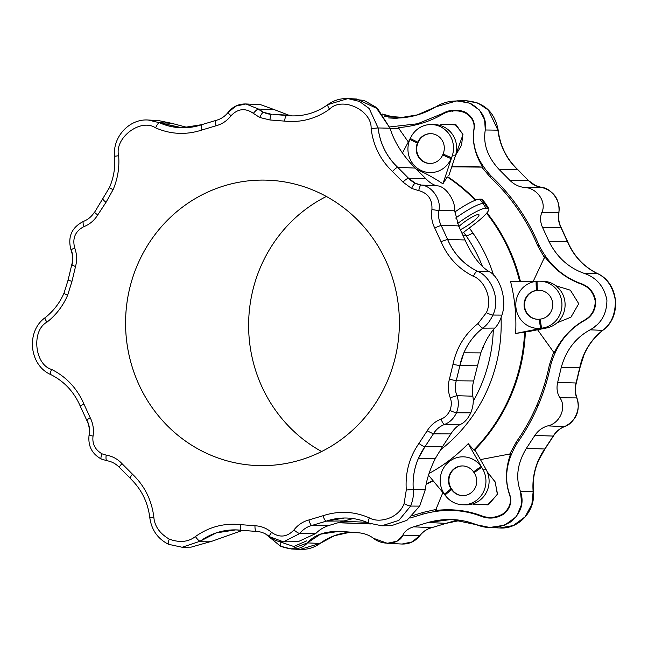 <?xml version="1.0" encoding="UTF-8"?>
<svg xmlns="http://www.w3.org/2000/svg" width="648" height="648" viewBox="0 0 648 648"><rect width="100%" height="100%" fill="white"/><g stroke="black" fill="none" stroke-linecap="round" stroke-linejoin="round"><path stroke-width="0.97" d="M567.437 241.631L567.421 241.631C573.618 255.984 583.508 266.579 597.1 273.416L597.116 273.416A62.791 60.207 91.1 0 1 567.437 241.631L567.437 241.631A62.791 60.207 -88.9 0 0 597.116 273.416L584.658 273.529C568.928 268.11 557.045 257.442 549.018 241.518L542.546 227.456C540.189 222.167 539.954 217.145 541.841 212.39C546.92 202.184 537.079 187.896 524.588 187.466C518.999 186.875 514.139 184.534 510.008 180.46L499.252 169.63C487.571 157.083 482.914 143.872 485.287 129.981C486.907 119.119 482.153 110.379 471.023 103.753C458.395 99.257 446.65 100.286 435.788 106.855C421.783 115.312 406.053 119.005 388.614 117.944L396.309 118.341L417.263 114.915L435.788 106.855L456.889 100.861L469.646 103.154L479.504 110.079L484.623 119.726L485.287 129.981L497.931 130.159C499.883 145.776 506.412 158.906 517.525 169.549L517.541 169.549A62.791 60.207 91.1 0 1 497.948 130.159L488.341 110.03L477.924 103.064L465.839 100.748L477.924 103.064L488.341 110.03L497.931 130.159L485.287 129.981C482.914 143.872 487.571 157.083 499.252 169.63L517.525 169.549C506.412 158.906 499.883 145.776 497.931 130.159A62.791 60.207 -88.9 0 0 517.541 169.549L499.252 169.63L510.008 180.46L528.314 180.411L535.248 185.506A5.654 1.474 -65 0 1 535.264 185.506A23.207 22.251 91.1 0 1 528.331 180.411L517.525 169.549L528.314 180.411L510.008 180.46C514.139 184.534 518.999 186.875 524.588 187.466L541.048 187.272A23.207 22.251 91.1 0 1 535.264 185.506L541.104 187.272L535.248 185.506A5.654 1.474 115 0 0 535.248 185.506A23.207 22.251 -88.9 0 0 541.048 187.272L524.588 187.466C537.079 187.896 546.92 202.184 541.841 212.39L558.689 212.779C557.879 217.955 558.633 222.871 560.933 227.529L560.941 227.529A23.207 22.251 91.1 0 1 558.706 212.779C561.46 202.071 551.642 187.888 541.031 187.272C551.642 187.888 561.46 202.071 558.689 212.779L541.841 212.39C539.954 217.145 540.189 222.167 542.546 227.456L549.018 241.518C557.045 257.442 568.928 268.11 584.658 273.529C596.808 277.846 604.228 286.716 606.917 300.137C606.836 313.754 601.239 323.644 590.142 329.824C601.239 323.644 606.836 313.754 606.917 300.137C604.228 286.716 596.808 277.846 584.658 273.529L597.1 273.416C606.771 277.749 612.854 286.683 615.357 300.218C615.519 314.013 611.283 324.057 602.648 330.359C594.419 336.782 588.109 344.995 583.71 354.991A5.654 0.632 23.3 0 0 583.726 354.991A62.791 60.207 91.1 0 1 602.664 330.359L602.648 330.359C611.283 324.057 615.519 314.013 615.357 300.218C612.854 286.683 606.771 277.749 597.1 273.416C583.508 266.579 573.618 255.984 567.421 241.631L549.018 241.518L567.421 241.631L560.933 227.529L542.546 227.456L560.933 227.529C558.633 222.871 557.879 217.955 558.689 212.779A23.207 22.251 -88.9 0 0 560.941 227.529L567.437 241.631M576.08 382.992L576.072 382.984C574.711 388.039 574.93 393.012 576.712 397.913L576.728 397.913A23.207 22.251 91.1 0 1 576.08 382.992A23.207 22.251 -88.9 0 0 576.728 397.913L559.896 397.799C557.11 393.304 556.357 388.209 557.645 382.506L561.273 367.359C566.077 350.155 575.699 337.649 590.142 329.824L602.648 330.359L590.142 329.824C575.699 337.649 566.077 350.155 561.273 367.359L579.725 367.797A62.791 60.207 91.1 0 1 583.726 354.991L579.709 367.797L583.71 354.991A5.654 0.632 -156.7 0 1 583.71 354.991A62.791 60.207 -88.9 0 0 579.725 367.797L561.273 367.359L557.645 382.506L576.072 382.984L579.709 367.797L576.072 382.984L557.645 382.506C556.357 388.209 557.11 393.304 559.896 397.799C566.887 407.26 560.002 423.346 547.803 425.874C560.002 423.346 566.887 407.26 559.896 397.799L576.712 397.913C581.491 407.811 574.614 423.784 564.343 426.651C559.637 428.514 555.927 431.657 553.206 436.072L553.222 436.072A23.207 22.251 91.1 0 1 564.351 426.651L547.803 425.874C542.425 427.405 538.099 430.596 534.843 435.448C538.099 430.596 542.425 427.405 547.803 425.874L564.343 426.651C574.614 423.784 581.491 407.811 576.712 397.913C574.93 393.012 574.711 388.039 576.072 382.984L576.08 382.992M538.213 460.631A5.654 0.632 23.3 0 0 538.229 460.631A62.791 60.207 91.1 0 1 544.749 449.007L538.213 460.631C533.968 470.699 532.275 481.075 533.142 491.743L533.158 491.743A62.791 60.207 91.1 0 1 538.229 460.631A5.654 0.632 -156.7 0 1 538.213 460.631L544.741 449.007L526.395 448.343L534.843 435.448L526.395 448.343C517.379 463.215 515.411 477.617 520.49 491.557C515.411 477.617 517.379 463.215 526.395 448.343L544.741 449.007L553.206 436.072L534.843 435.448L553.206 436.072C555.927 431.657 559.637 428.514 564.343 426.651L564.351 426.651A23.207 22.251 -88.9 0 0 553.222 436.072L544.749 449.007A62.791 60.207 -88.9 0 0 538.229 460.631A62.791 60.207 -88.9 0 0 533.158 491.743L520.49 491.557L521.697 504.128L516.496 516.569L504.614 525.204L489.726 527.472L476.483 524.726C488.422 529.457 500.126 528.322 511.612 521.34C521.284 512.414 524.24 502.484 520.49 491.557L533.142 491.743L531.878 504.282L525.107 516.853L513.265 525.552L499.721 527.966L513.265 525.552L525.107 516.853L531.878 504.282L533.142 491.743C532.275 481.075 533.968 470.699 538.213 460.631M460.137 520.409L446.108 523.357A62.791 60.207 91.1 0 1 460.145 520.417A62.791 60.207 -88.9 0 0 446.108 523.357L460.137 520.409M431.681 527.683L431.665 527.683C426.797 528.987 422.771 531.676 419.596 535.75L419.612 535.75A23.207 22.251 91.1 0 1 431.681 527.683A23.207 22.251 -88.9 0 0 419.612 535.75L412.136 541.914L402.052 544.037L412.136 541.914L419.596 535.75L402.845 535.135C404.692 531.222 408.281 528.444 413.618 526.816L428.012 522.499C444.893 517.857 461.052 518.594 476.483 524.726L451.373 519.477L428.012 522.499L446.091 523.357L428.012 522.499L413.618 526.816L431.665 527.683L446.091 523.357L431.665 527.683L413.618 526.816C408.281 528.444 404.692 531.222 402.845 535.135L397.03 541.177L387.334 543.308L373.499 538.285C382.822 546.07 399.605 544.231 402.845 535.135L419.596 535.75C422.771 531.676 426.797 528.987 431.665 527.683L431.681 527.683M349.977 532.259L334.149 535.775L319.966 543.437A62.791 60.207 91.1 0 1 349.985 532.267A62.791 60.207 -88.9 0 0 319.966 543.437L300.089 549.423L319.95 543.437L307.452 542.903C314.758 534.325 326.73 530.558 343.367 531.603L358.287 532.761C363.982 533.207 369.052 535.054 373.499 538.285C369.052 535.054 363.982 533.207 358.287 532.761L339.487 531.279L320.444 534.179L307.452 542.903L291.341 548.994L280.438 546.175L280.973 541.72L280.438 546.175C292.523 550.638 301.531 549.553 307.452 542.903L319.95 543.437L334.149 535.775L349.977 532.259M383.373 114.558A5.654 1.474 -65 0 1 383.389 114.558A23.207 22.251 91.1 0 1 382.547 114.145A23.207 22.251 -88.9 0 0 383.389 114.558L391.651 116.567A23.207 22.251 91.1 0 1 383.389 114.558A5.654 1.474 115 0 0 383.373 114.558A23.207 22.251 -88.9 0 0 391.651 116.567L384.361 116.656L391.635 116.567L383.373 114.558A5.654 1.474 -65 0 1 383.559 114.591A5.654 1.474 115 0 0 383.389 114.558M345.254 518.003L346.129 518.019C353.938 518.173 361.438 519.85 368.623 523.058L381.785 525.787L391.489 525.666L406.936 520.328L419.677 506.12L410.63 506.064L398.86 520.393L381.785 525.787L368.809 523.09C367.959 522.742 368.137 520.992 369.328 517.865C354.132 511.296 338.677 510.592 322.971 515.743C324.081 518.983 325.183 520.781 326.26 521.146L326.26 521.146C325.183 520.781 324.081 518.983 322.971 515.743L308.934 519.947C309.809 523.26 310.781 525.099 311.834 525.471L311.85 525.471C310.781 525.099 309.809 523.26 308.934 519.947C302.875 521.575 297.869 524.92 293.917 529.983C296.573 532.105 298.517 533.296 299.765 533.539L283.484 541.841L299.773 533.539L315.77 533.523C319.529 529.651 324.146 526.897 329.638 525.269C324.146 526.897 319.529 529.651 315.77 533.523L299.773 533.539A23.207 22.251 91.1 0 1 311.834 525.471L329.638 525.269L344.031 520.952L329.638 525.269L311.85 525.471L326.276 521.146L344.031 520.952L326.276 521.146L344.372 518.011L326.276 521.146A62.791 60.207 91.1 0 1 346.129 518.019A62.791 60.207 -88.9 0 0 326.26 521.146L311.834 525.471C306.974 526.775 302.948 529.465 299.773 533.539C302.948 529.465 306.974 526.775 311.85 525.471A23.207 22.251 -88.9 0 0 299.765 533.539L299.773 533.539C298.517 533.296 296.573 532.105 293.917 529.983C287.096 537.152 279.653 537.953 271.593 532.389C266.749 528.266 261.201 526.055 254.956 525.755L240.4 524.621C224.022 522.912 209.021 526.897 195.404 536.56C188.39 542.02 179.698 542.886 169.322 539.152C159.748 533.563 154.58 526.225 153.835 517.145C154.58 526.225 159.748 533.563 169.322 539.152A5.654 1.474 115 0 0 168.537 544.304L168.537 544.304A5.654 1.474 -65 0 1 169.322 539.152C179.698 542.886 188.39 542.02 195.404 536.56C209.021 526.897 224.022 522.912 240.4 524.621L254.956 525.755C261.201 526.055 266.749 528.266 271.593 532.389C279.653 537.953 287.096 537.152 293.917 529.983C297.869 524.92 302.875 521.575 308.934 519.947L322.971 515.743C338.677 510.592 354.132 511.296 369.328 517.865C379.177 523.714 398.763 518.238 404.06 503.723C398.763 518.238 379.177 523.714 369.328 517.865C368.137 520.992 367.959 522.742 368.793 523.09L381.785 525.787L398.86 520.393L410.63 506.064A5.654 0.632 -156.7 0 1 404.06 503.723L406.296 490.001C405.097 472.878 409.317 457.35 418.94 443.402L427.178 430.823C430.564 425.331 435.181 421.427 441.029 419.102C444.852 417.693 447.817 414.801 449.923 410.435C447.817 414.801 444.852 417.693 441.029 419.102C442.26 422.302 443.418 424.084 444.504 424.44L444.504 424.44A23.207 22.251 -88.9 0 0 433.374 433.86L433.39 433.86C436.112 429.446 439.822 426.303 444.52 424.44C449.672 422.536 453.657 418.649 456.492 412.776A5.654 0.632 -156.7 0 1 449.923 410.435C451.656 405.891 451.761 401.663 450.222 397.742C448.003 391.651 447.736 385.463 449.42 379.177L452.96 364.403C456.557 347.644 464.891 334.036 477.965 323.587L486.324 312.717L477.965 323.587C480.022 326.317 481.634 327.839 482.817 328.147L482.825 328.147C474.603 334.571 468.285 342.784 463.887 352.779L480.8 352.885C484.769 342.014 489.467 333.744 494.902 328.066L482.817 328.147A62.791 60.207 -88.9 0 0 459.878 365.594L463.887 352.779C468.285 342.784 474.603 334.571 482.825 328.147C486.891 325.134 490.244 320.768 492.885 315.058A5.654 0.632 -156.7 0 1 486.324 312.717C493.209 298.947 484.105 280.074 473.364 276.299C458.549 268.847 447.76 257.296 441.013 241.647L434.695 227.934C431.835 222.143 430.904 216.027 431.908 209.588C432.508 199.511 428.125 193.193 418.778 190.625L411.585 188.422L402.959 182.096L411.585 188.422A5.654 1.474 -65 0 1 415.417 183.295A5.654 1.474 -65 0 1 415.425 183.295A23.207 22.251 91.1 0 1 408.483 178.2L408.483 178.2A23.207 22.251 -88.9 0 0 415.417 183.295A23.207 22.251 -88.9 0 0 421.2 185.061L415.425 183.295A5.654 1.474 115 0 0 415.417 183.295L408.491 178.2C407.26 178.435 405.421 179.731 402.959 182.096L392.469 171.526C380.352 159.918 373.232 145.606 371.11 128.588C372.09 110.168 342.087 96.155 329.532 109.172C315.916 118.835 300.915 122.812 284.545 121.111L269.981 119.977L259.71 117.474L253.352 113.343L259.71 117.474A5.654 1.474 -65 0 1 263.542 112.347A5.654 1.474 -65 0 1 263.55 112.347A23.207 22.251 91.1 0 1 258.422 109.026L258.422 109.026A23.207 22.251 -88.9 0 0 263.542 112.347A23.207 22.251 -88.9 0 0 271.804 114.356L263.55 112.347A5.654 1.474 115 0 0 263.542 112.347L258.439 109.026C257.232 109.285 255.539 110.727 253.352 113.343C245.284 107.779 237.848 108.581 231.02 115.749C227.075 120.812 222.07 124.149 216.011 125.777L201.974 129.989C201.058 126.749 201.034 124.975 201.893 124.643L201.893 124.643C201.034 124.975 201.058 126.749 201.974 129.989C186.26 135.14 170.813 134.436 155.609 127.867C140.81 117.79 114.129 137.903 118.641 155.731C119.588 167.362 117.742 178.67 113.108 189.645A5.654 0.632 -156.7 0 1 109.52 187.442L109.52 187.442A5.654 0.632 23.3 0 0 113.108 189.645L106.005 202.322L113.108 189.645C117.742 178.67 119.588 167.362 118.641 155.731L114.607 156.225C115.457 167.087 113.764 177.487 109.52 187.442L94.794 211.928M181.148 127.753L159.359 122.699A62.791 60.207 -88.9 0 0 182.023 127.778A62.791 60.207 91.1 0 1 159.359 122.699L171.518 123.274L158.274 120.528L148.279 120.034L159.376 122.699L148.279 120.034C129.422 118.519 112.428 136.955 114.607 156.225M114.842 156.257L118.641 155.731C114.129 137.903 140.81 117.79 155.609 127.867C170.813 134.436 186.26 135.14 201.974 129.989L216.011 125.777C215.33 122.472 215.436 120.65 216.319 120.317C215.436 120.65 215.33 122.472 216.011 125.777C222.07 124.149 227.075 120.812 231.02 115.749C237.848 108.581 245.284 107.779 253.352 113.343C255.539 110.727 257.232 109.285 258.422 109.026L274.501 109.715L288.765 115.174L274.501 109.715L258.439 109.026L245.948 103.963C238.683 103.81 232.754 106.596 228.136 112.339L228.388 112.25C227.691 112.46 228.574 113.627 231.02 115.749C228.574 113.627 227.691 112.46 228.388 112.25L235.864 106.086L245.948 103.963L258.439 109.026L263.55 112.347L271.812 114.356A23.207 22.251 91.1 0 1 263.542 112.347A5.654 1.474 115 0 0 259.71 117.474L269.981 119.977C270.208 116.575 270.815 114.696 271.804 114.356L271.804 114.356C270.815 114.696 270.208 116.575 269.981 119.977L284.545 121.111C285.015 117.725 285.752 115.862 286.764 115.522L286.764 115.522A62.791 60.207 -88.9 0 0 292.434 115.903A62.791 60.207 91.1 0 1 286.764 115.522L273.829 114.445L286.781 115.522C285.752 115.862 285.015 117.725 284.545 121.111C300.915 122.812 315.916 118.835 329.532 109.172C327.767 106.377 327.264 104.846 328.034 104.563L347.903 98.577L359.454 101.444L369.198 108.516L378.1 127.948A62.791 60.207 -88.9 0 0 397.694 167.338L397.71 167.338C386.597 156.695 380.06 143.564 378.116 127.948L390.039 128.223C394.373 142.236 402.789 155.52 415.271 168.083L426.028 178.913C430.005 182.987 433.836 185.304 437.513 185.863C445.589 186.203 455.455 200.491 454.766 210.786L458.565 225.909L465.037 239.971C472.254 255.879 480.387 266.482 489.418 271.771C499.049 276.21 507.635 298.542 501.941 315.114L492.885 315.058C490.244 320.768 486.891 325.134 482.825 328.147L494.902 328.066C497.834 324.988 500.183 320.671 501.941 315.114C500.183 320.671 497.834 324.988 494.902 328.066C489.467 333.744 484.769 342.014 480.8 352.885L473.664 380.959C472.222 386.654 471.947 391.732 472.821 396.187C473.818 401.225 473.137 406.782 470.772 412.857L456.492 412.776C453.657 418.649 449.672 422.536 444.52 424.44L460.728 424.27C464.665 422.48 468.018 418.673 470.772 412.857C468.018 418.673 464.665 422.48 460.728 424.27C457.253 425.833 453.965 429.049 450.862 433.901L442.414 446.796L424.902 446.796A62.791 60.207 -88.9 0 0 413.311 489.54L413.319 489.54C412.46 478.864 414.145 468.488 418.397 458.42L424.918 446.796L418.397 458.42L435.302 458.525L442.414 446.796L435.302 458.525C429.794 469.654 426.441 480.079 425.25 489.799L419.677 506.12L425.25 489.799L413.319 489.54C413.861 494.699 412.962 500.207 410.63 506.064L419.677 506.12M68.275 280.203L71.977 281.329L67.619 295.286A5.654 0.632 -156.7 0 1 64.031 293.082L64.031 293.082A5.654 0.632 23.3 0 0 67.619 295.286C62.824 306.188 55.947 315.139 46.972 322.145C55.947 315.139 62.824 306.188 67.619 295.286L71.977 281.329L75.516 266.547L71.977 281.329L68.04 280.236L71.677 265.064C73.046 259.961 72.835 254.939 71.029 250.006L71.029 250.006C67.489 236.949 71.645 227.408 83.487 221.381L83.487 221.381C88.12 219.551 91.805 216.424 94.527 212.009M71.272 250.088L71.272 250.088C70.624 249.934 71.774 249.237 74.714 247.99C76.934 254.081 77.209 260.269 75.516 266.547C77.209 260.269 76.934 254.081 74.714 247.99C72.187 238.253 75.249 231.134 83.916 226.622C75.249 231.134 72.187 238.253 74.714 247.99C71.774 249.237 70.624 249.934 71.272 250.088A23.207 22.251 -88.9 0 1 71.92 265.008L75.516 266.547L71.92 265.008M50.884 374.584C50.058 374.236 50.293 372.519 51.581 369.425C66.396 376.885 77.177 388.436 83.932 404.077C77.177 388.436 66.396 376.885 51.581 369.425C34.514 364.613 31.185 330.488 46.972 322.145C45.125 319.415 44.574 317.917 45.336 317.642C44.574 317.917 45.125 319.415 46.972 322.145C31.185 330.488 34.514 364.613 51.581 369.425C50.293 372.519 50.058 374.236 50.884 374.584L50.706 374.544C64.257 381.332 74.123 391.91 80.312 406.288L80.563 406.369C79.915 406.207 81.032 405.446 83.932 404.077L90.25 417.798C93.11 423.59 94.041 429.705 93.037 436.145L89.294 435.221A23.207 22.251 -88.9 0 0 87.059 420.471L87.059 420.471C86.395 420.285 87.456 419.394 90.25 417.798C87.456 419.394 86.395 420.285 87.059 420.471M80.579 406.369L80.563 406.369C79.915 406.207 81.032 405.446 83.932 404.077L90.25 417.798C93.11 423.59 94.041 429.705 93.037 436.145C92.089 443.88 95.102 449.785 102.076 453.859C95.102 449.785 92.089 443.88 93.037 436.145L89.294 435.221M130.459 478.451C129.722 478.159 130.394 476.75 132.476 474.206C130.394 476.75 129.722 478.159 130.459 478.451L119.426 467.5C115.935 463.782 111.764 461.53 106.896 460.728L101.291 459.011A5.654 1.474 -65 0 1 102.076 453.859L106.167 455.107C112.339 456.135 117.612 458.978 121.978 463.636L132.476 474.206C144.585 485.806 151.705 500.118 153.835 517.145L149.818 517.801C151.559 530.007 157.796 538.844 168.537 544.304L182.161 547.252L168.723 544.344L182.161 547.252L200.127 541.226L216.149 532.923L234.843 529.878M150.053 517.841L153.835 517.145C151.705 500.118 144.585 485.806 132.476 474.206L121.978 463.636C119.726 466.001 118.957 467.321 119.669 467.589L119.669 467.589C118.957 467.321 119.726 466.001 121.978 463.636C117.612 458.978 112.339 456.135 106.167 455.107L102.076 453.859A5.654 1.474 115 0 0 101.291 459.011C91.992 453.916 87.917 446.002 89.06 435.254L89.06 435.254C89.878 430.021 89.124 425.064 86.808 420.374L80.312 406.288M241.404 530.267L256.349 531.433C255.393 531.052 254.931 529.157 254.956 525.755C254.931 529.157 255.393 531.052 256.349 531.433M241.299 530.258A62.791 60.207 91.1 0 0 235.718 529.886L216.149 532.923L200.127 541.226A62.791 60.207 91.1 0 1 235.718 529.886A62.791 60.207 -88.9 0 0 200.119 541.226L182.161 547.252L191.111 547.139L212.212 541.145L200.127 541.226L212.212 541.145L242.538 530.404L212.212 541.145M269.738 536.771L269.73 536.771C268.985 536.471 269.6 535.005 271.593 532.389C269.6 535.005 268.985 536.471 269.73 536.771L283.484 541.841L298.177 541.663L315.77 533.523M456.88 395.701L456.897 395.701C455.107 390.801 454.896 385.827 456.249 380.781L456.233 380.781A23.207 22.251 -88.9 0 0 456.88 395.701L472.821 396.187C471.947 391.732 472.222 386.654 473.664 380.959L480.8 352.885L463.887 352.779L459.894 365.594L477.293 365.804L459.894 365.594L456.249 380.781L473.664 380.959L456.249 380.781C454.896 385.827 455.107 390.801 456.897 395.701C458.954 400.974 458.825 406.661 456.492 412.776L470.772 412.857C473.137 406.782 473.818 401.225 472.821 396.187L456.88 395.701L450.222 397.742C451.761 401.663 451.656 405.891 449.923 410.435A5.654 0.632 23.3 0 0 456.492 412.776C458.825 406.661 458.954 400.974 456.897 395.701A23.207 22.251 91.1 0 1 456.233 380.781L449.42 379.177C447.736 385.463 448.003 391.651 450.222 397.742L456.88 395.701M328.034 104.563C327.264 104.846 327.767 106.377 329.532 109.172C342.087 96.155 372.09 110.168 371.11 128.588L378.1 127.948C380.06 143.564 386.597 156.695 397.71 167.338L408.491 178.2L415.425 183.295L421.208 185.061C420.179 185.401 419.369 187.256 418.778 190.625C428.125 193.193 432.508 199.511 431.908 209.588C430.904 216.027 431.835 222.143 434.695 227.934L441.013 241.647C447.76 257.296 458.549 268.847 473.364 276.299C474.846 273.213 476.15 271.52 477.268 271.204L477.284 271.204C463.693 264.368 453.794 253.773 447.606 239.42L447.59 239.42A62.791 60.207 -88.9 0 0 477.268 271.204A62.791 60.207 91.1 0 1 447.59 239.42C453.794 253.773 463.693 264.368 477.284 271.204C490.22 275.748 501.179 298.477 492.885 315.058L501.941 315.114C507.635 298.542 499.049 276.21 489.418 271.771L477.284 271.204L489.418 271.771C480.387 266.482 472.254 255.879 465.037 239.971L447.606 239.42L465.037 239.971L458.565 225.909L441.11 225.318C438.809 220.66 438.064 215.744 438.866 210.568L438.858 210.568A23.207 22.251 -88.9 0 0 441.102 225.318L447.606 239.42L441.11 225.318L458.565 225.909L454.766 210.786C455.455 200.491 445.589 186.203 437.513 185.863C433.836 185.304 430.005 182.987 426.028 178.913L415.271 168.083C402.789 155.52 394.373 142.236 390.039 128.223L377.776 108.872L356.659 99.006L347.903 98.577C340.548 98.285 333.85 100.302 327.807 104.628L327.807 104.628C317.131 112.282 305.338 116.041 292.434 115.903L291.551 115.879M489.726 527.472L499.713 527.966C518.578 529.481 535.572 511.045 533.393 491.775C532.543 480.913 534.236 470.513 538.48 460.558A5.654 0.632 -156.7 0 1 538.229 460.631A5.654 0.632 23.3 0 0 538.48 460.558L545.009 448.918L553.473 435.991C556.195 431.576 559.88 428.45 564.513 426.619C576.356 420.593 580.511 411.051 576.971 397.994L576.971 397.994C575.165 393.061 574.954 388.039 576.323 382.936L579.96 367.764L583.97 354.918A5.654 0.632 -156.7 0 1 583.726 354.991C588.109 344.995 594.419 336.782 602.648 330.359L602.664 330.359A62.791 60.207 -88.9 0 0 583.726 354.991A5.654 0.632 23.3 0 0 583.97 354.918C588.287 345.019 594.597 336.806 602.899 330.286L602.899 330.286C622.153 316.597 618.864 282.82 597.294 273.456L597.294 273.456C583.743 266.668 573.877 256.09 567.689 241.712L561.192 227.626C558.876 222.936 558.122 217.979 558.941 212.746C559.88 199.187 553.935 190.698 541.104 187.272L535.434 185.539A5.654 1.474 115 0 0 535.264 185.506L528.314 180.411A23.207 22.251 -88.9 0 0 535.264 185.506A5.654 1.474 -65 0 1 535.434 185.539L528.331 180.411L517.784 169.63C506.663 159.011 500.126 145.865 498.182 130.199L498.182 130.199C494.683 111.902 483.902 102.084 465.839 100.748L456.889 100.861M550.598 365.521L549.326 365.164C546.539 378.991 542.344 392.429 536.738 405.47L537.897 406.191C543.55 393.028 547.787 379.477 550.598 365.521C556.43 344.679 567.956 329.54 585.185 320.112C592.199 316.07 595.715 309.695 595.731 300.972L595.212 301.053C593.511 292.54 588.838 286.878 581.199 284.067C566.951 278.907 554.81 269.803 544.774 256.762L533.255 281.281L544.774 256.762C554.81 269.803 566.951 278.907 581.199 284.067C588.838 286.878 593.511 292.54 595.212 301.053C595.172 309.728 591.665 316.046 584.699 319.999C591.665 316.046 595.172 309.728 595.212 301.053L595.731 300.972C594.03 292.402 589.34 286.683 581.653 283.816L581.199 284.067L581.653 283.816C562.869 277.223 548.597 264.271 538.861 244.968L537.694 245.689L544.806 258.196L537.694 245.689L538.861 244.968C527.715 218.433 511.815 195.477 491.184 176.094C477.05 160.915 471.388 145.079 474.182 128.571C475.122 121.686 472.011 116.138 464.867 111.934L464.746 112.59C456.743 109.723 449.275 110.314 442.341 114.356C429.422 121.84 414.72 126.279 398.237 127.664L408.345 141.985L398.237 127.664C414.72 126.279 429.422 121.84 442.341 114.356C449.275 110.314 456.743 109.723 464.746 112.59C471.841 116.794 474.903 122.302 473.931 129.114C474.903 122.302 471.841 116.794 464.746 112.59L464.867 111.934C456.808 109.034 449.275 109.609 442.276 113.667L442.341 114.356L442.276 113.667L417.531 123.768L389.602 126.959L417.531 123.768L442.276 113.667C449.275 109.609 456.808 109.034 464.867 111.934C472.011 116.138 475.122 121.686 474.182 128.571L473.931 129.114L474.182 128.571C471.388 145.079 477.05 160.915 491.184 176.094L490.439 177.431L491.184 176.094C511.815 195.477 527.715 218.433 538.861 244.968C548.597 264.271 562.869 277.223 581.653 283.816C589.34 286.683 594.03 292.402 595.731 300.972C595.715 309.695 592.199 316.07 585.185 320.112L584.699 319.999L585.185 320.112C567.956 329.54 556.43 344.679 550.598 365.521C547.787 379.477 543.55 393.028 537.897 406.191C532.219 419.345 525.317 431.649 517.185 443.119L516.213 442.066L509.636 454.297L516.213 442.066C524.273 430.701 531.117 418.503 536.738 405.47C542.344 392.429 546.539 378.991 549.326 365.164L550.598 365.521M431.924 527.618L431.795 527.666C427.008 528.946 423.031 531.611 419.864 535.661L419.864 535.661C415.247 541.404 409.317 544.19 402.052 544.037L387.334 543.308M350.001 532.267L334.392 535.726L320.193 543.372C314.15 547.698 307.452 549.715 300.097 549.423L291.341 548.994M103.251 198.993C102.562 199.195 103.478 200.305 106.005 202.322L97.759 214.909C94.381 220.393 89.764 224.305 83.916 226.622C82.887 223.43 82.798 221.673 83.649 221.349C82.798 221.673 82.887 223.43 83.916 226.622C89.764 224.305 94.381 220.393 97.759 214.909C95.102 213.095 94.106 212.107 94.778 211.928C94.106 212.107 95.102 213.095 97.759 214.909L106.005 202.322C103.478 200.305 102.562 199.195 103.251 198.993M45.336 317.642L45.101 317.714C53.403 311.194 59.713 302.981 64.031 293.082L68.04 280.236M465.977 235.621A151.535 145.29 -88.9 0 0 463.595 232.268A151.535 145.29 91.1 0 1 465.977 235.621L462.891 234.997L465.977 235.621A151.535 145.29 91.1 0 1 482.363 266.223A151.535 145.29 -88.9 0 0 465.977 235.621A15.56 2.657 145.3 0 0 472.927 233.037A156.055 149.623 -88.9 0 0 469.274 227.983A156.055 149.623 91.1 0 1 472.927 233.037A15.56 2.657 -34.7 0 1 465.977 235.621M473.226 401.315A151.535 145.29 -88.9 0 0 493.322 329.864A151.535 145.29 91.1 0 1 473.226 401.315M454.815 212.026A27.491 4.69 -34.7 0 1 479.739 199.155L481.318 199.187L479.739 199.155A27.491 4.69 145.3 0 0 454.815 212.026M291.681 115.32L272.905 114.396M352.536 99.16L364.103 100.44L375.84 107.147L390.039 128.223L378.116 127.948L369.198 108.516L359.454 101.444L347.903 98.577M274.501 109.715L260.666 104.693L245.948 103.963M387.342 381.202A142.787 136.906 91.1 0 1 151.429 406.563A142.787 136.906 91.1 0 1 248.638 180.833A142.787 136.906 91.1 0 1 387.342 381.202A142.787 136.906 -88.9 0 0 265.105 180.103A142.787 136.906 -88.9 0 0 125.591 320.339A142.787 136.906 -88.9 0 0 259.84 465.629A142.787 136.906 -88.9 0 0 387.342 381.202M397.71 167.338L415.271 168.083L397.694 167.338C396.487 167.589 394.745 168.99 392.469 171.526L402.959 182.096C405.421 179.731 407.26 178.435 408.483 178.2L426.028 178.913L408.491 178.2L397.71 167.338A62.791 60.207 91.1 0 1 378.1 127.948L371.11 128.588C373.232 145.606 380.352 159.918 392.469 171.526C394.745 168.99 396.487 167.589 397.694 167.338M421.208 185.061L437.513 185.863L421.208 185.061C431.827 185.676 441.644 199.859 438.866 210.568L454.766 210.786L438.866 210.568C441.644 199.859 431.827 185.676 421.208 185.061L421.2 185.061A23.207 22.251 91.1 0 1 415.417 183.295A5.654 1.474 115 0 0 411.585 188.422L418.778 190.625C419.369 187.256 420.179 185.401 421.2 185.061M431.908 209.588L438.858 210.568C438.064 215.744 438.809 220.66 441.11 225.318L441.102 225.318A23.207 22.251 91.1 0 1 438.858 210.568L431.908 209.588M434.695 227.934L441.102 225.318L434.695 227.934M441.013 241.647L447.59 239.42L441.013 241.647M486.324 312.717A5.654 0.632 23.3 0 0 492.885 315.058C501.179 298.477 490.22 275.748 477.284 271.204L477.268 271.204C476.15 271.52 474.846 273.213 473.364 276.299C484.105 280.074 493.209 298.947 486.324 312.717M456.233 380.781L459.894 365.594L452.96 364.403L449.42 379.177L456.233 380.781M459.878 365.594A62.791 60.207 91.1 0 1 482.817 328.147C481.634 327.839 480.022 326.317 477.965 323.587C464.891 334.036 456.557 347.644 452.96 364.403L459.878 365.594M425.25 489.799C426.441 480.079 429.794 469.654 435.302 458.525L418.397 458.42C414.145 468.488 412.46 478.864 413.319 489.54L425.25 489.799M450.862 433.901L433.39 433.86L424.918 446.796L442.414 446.796L450.862 433.901C453.965 429.049 457.253 425.833 460.728 424.27L444.52 424.44C439.822 426.303 436.112 429.446 433.39 433.86L450.862 433.901M433.374 433.86A23.207 22.251 91.1 0 1 444.504 424.44C443.418 424.084 442.26 422.302 441.029 419.102C435.181 421.427 430.564 425.331 427.178 430.823L433.374 433.86L427.178 430.823L418.94 443.402C421.67 445.427 423.654 446.561 424.902 446.796L433.39 433.86M413.311 489.54A62.791 60.207 91.1 0 1 424.902 446.796C423.654 446.561 421.67 445.427 418.94 443.402C409.317 457.35 405.097 472.878 406.296 490.001L413.311 489.54L406.296 490.001L404.06 503.723A5.654 0.632 23.3 0 0 410.63 506.064C412.962 500.207 413.861 494.699 413.319 489.54M344.031 520.952L353.144 518.578M235.718 529.886L256.341 531.433C261.257 531.668 265.639 533.417 269.495 536.69L269.495 536.69C273.545 540.124 278.211 541.85 283.484 541.841M240.4 524.621C240.133 528.007 240.457 529.894 241.388 530.267C240.457 529.894 240.133 528.007 240.4 524.621M195.404 536.56C197.373 539.355 198.944 540.91 200.119 541.226L200.119 541.226C198.944 540.91 197.373 539.355 195.404 536.56M106.952 460.728C106.037 460.355 105.778 458.476 106.167 455.107C105.778 458.476 106.037 460.355 106.952 460.728M187.855 127.583L171.518 123.274L159.376 122.699C158.258 123.015 157.002 124.74 155.609 127.867C157.002 124.74 158.258 123.015 159.359 122.699L182.023 127.778L201.747 124.667L216.205 120.334C220.992 119.054 224.969 116.389 228.136 112.339M201.617 124.74A62.791 60.207 91.1 0 1 182.023 127.778M435.513 510.47L442.876 492.553L435.513 510.47C451.94 508.64 467.24 510.397 481.424 515.751C489.005 518.635 496.457 517.841 503.771 513.37C509.903 507.724 511.815 501.455 509.514 494.57C505.108 481.869 505.481 468.293 510.64 453.843L480.435 459.594L510.64 453.843C505.481 468.293 505.108 481.869 509.514 494.57C511.815 501.455 509.903 507.724 503.771 513.37C496.457 517.841 489.005 518.635 481.424 515.751L481.488 516.399C489.167 519.275 496.676 518.457 504.014 513.945L503.771 513.37L504.014 513.945C510.195 508.267 512.147 501.957 509.863 495.007L509.514 494.57L509.863 495.007C503.844 478.418 506.282 461.117 517.185 443.119C506.282 461.117 503.844 478.418 509.863 495.007C512.147 501.957 510.195 508.267 504.014 513.945C496.676 518.457 489.167 519.275 481.488 516.399L481.424 515.751C467.24 510.397 451.94 508.64 435.513 510.47M554.137 352.86L537.581 329.767L554.137 352.86C561.468 338.288 571.658 327.337 584.699 319.999C571.658 327.337 561.468 338.288 554.137 352.86M455.188 211.766A156.055 149.623 -88.9 0 0 454.783 211.37A156.055 149.623 91.1 0 1 455.188 211.766M440.17 450.109A156.055 149.623 -88.9 0 0 501.058 317.739A156.055 149.623 91.1 0 1 440.17 450.109M493.59 275.173A156.055 149.623 -88.9 0 0 472.927 233.037A156.055 149.623 91.1 0 1 493.59 275.173M426.271 483.87A175.009 167.8 -88.9 0 0 432.921 480.533A175.009 167.8 91.1 0 1 426.271 483.87M429.057 473.461A167.881 160.963 -88.9 0 0 468.196 443.661L473.826 449.995A175.009 167.8 -88.9 0 0 524.588 332.124L515.646 333.477A167.881 160.963 -88.9 0 0 510.6 281.645A167.881 160.963 91.1 0 1 515.646 333.477L543.591 327.872A23.555 22.583 91.1 0 1 541.639 328.171L540.667 328.277A23.555 22.583 91.1 0 1 515.913 307.265A23.555 22.583 91.1 0 1 536.107 281.41L537.079 281.305A23.555 22.583 91.1 0 1 539.047 281.183L510.6 281.645L539.047 281.183A23.555 22.583 91.1 0 1 539.792 281.192A23.555 22.583 91.1 0 1 561.865 302.713A23.555 22.583 91.1 0 1 543.591 327.872L515.646 333.477L524.588 332.124A175.009 167.8 91.1 0 1 473.826 449.995L474.603 450.012A175.009 167.8 -88.9 0 0 525.366 332.141L524.588 332.124L525.366 332.141A175.009 167.8 91.1 0 1 474.603 450.012L475.575 451.097L473.826 449.995L468.196 443.661A167.881 160.963 91.1 0 1 429.057 473.461M519.647 281.499A175.009 167.8 -88.9 0 0 486.583 213.273A175.009 167.8 91.1 0 1 519.647 281.499M475.235 200.281A175.009 167.8 -88.9 0 0 447.233 176.945L442.9 183.846A167.881 160.963 -88.9 0 0 416.745 169.468A167.881 160.963 91.1 0 1 442.9 183.846L452.255 155.812A23.555 22.583 91.1 0 1 451.526 157.723L451.121 158.655A23.555 22.583 91.1 0 1 421.265 170.537A23.555 22.583 91.1 0 1 409.917 139.409L410.322 138.478A23.555 22.583 91.1 0 1 411.205 136.639L402.416 153.049L411.205 136.639A23.555 22.583 91.1 0 1 431.357 124.546A23.555 22.583 91.1 0 1 452.255 155.812L442.9 183.846L447.233 176.945A175.009 167.8 91.1 0 1 475.235 200.281M426.182 484.291A175.009 167.8 -88.9 0 0 433.164 480.824A175.009 167.8 91.1 0 1 426.182 484.291M462.923 504.768L466.082 504.824A23.555 22.583 -88.9 0 0 486.049 493.071A23.555 22.583 -88.9 0 0 485.919 469.176L482.76 469.12A23.555 22.583 91.1 0 1 482.89 493.015A23.555 22.583 91.1 0 1 462.923 504.768A23.555 22.583 91.1 0 1 446.261 496.627L428.506 475.203L446.261 496.627A23.555 22.583 91.1 0 1 445.038 495.023L444.463 494.189A23.555 22.583 91.1 0 1 449.574 461.295A23.555 22.583 91.1 0 1 481.108 466.576L481.683 467.402A23.555 22.583 91.1 0 1 482.76 469.12L468.196 443.661L482.76 469.12L485.919 469.176L475.575 451.097L485.919 469.176A23.555 22.583 91.1 0 1 485.635 493.776A23.555 22.583 91.1 0 1 464.503 504.735M473.745 504.249L488.649 504.549L497.51 494.027L495.08 481.788L487.223 471.841L495.202 482.023L497.413 494.57L487.709 504.857L472.74 503.901M526.905 331.914L546.75 327.929L543.591 327.872L546.75 327.929L526.905 331.914M474.117 472.732L473.55 471.906L474.117 472.732A25.742 4.39 -34.7 0 1 481.683 467.402L481.108 466.576A25.742 4.39 145.3 0 0 473.55 471.906A14.442 13.851 -88.9 0 0 462.583 465.928A14.442 13.851 -88.9 0 0 450.044 473.688A14.442 13.851 -88.9 0 0 451.081 488.843L451.551 488.851A14.442 13.851 91.1 0 1 450.465 473.81A14.442 13.851 91.1 0 1 462.818 465.936A14.442 13.851 -88.9 0 0 450.465 473.81A14.442 13.851 -88.9 0 0 451.551 488.851L451.081 488.843A14.442 13.851 91.1 0 1 454.208 468.674A14.442 13.851 91.1 0 1 473.55 471.906A25.742 4.39 -34.7 0 1 481.108 466.576A23.555 22.583 -88.9 0 0 449.574 461.295A23.555 22.583 -88.9 0 0 444.463 494.189A25.742 4.39 -34.7 0 1 451.081 488.843L452.126 489.677L451.081 488.843A25.742 4.39 145.3 0 0 444.463 494.189L445.038 495.023A25.742 4.39 -34.7 0 1 451.648 489.669A25.742 4.39 145.3 0 0 445.038 495.023A23.555 22.583 -88.9 0 0 446.261 496.627A23.555 22.583 -88.9 0 0 476.572 500.297A23.555 22.583 -88.9 0 0 482.76 469.12A23.555 22.583 -88.9 0 0 481.683 467.402A25.742 4.39 145.3 0 0 474.117 472.732A14.442 13.851 91.1 0 1 470.991 492.909A14.442 13.851 91.1 0 1 451.648 489.669A14.442 13.851 -88.9 0 0 462.623 495.647A14.442 13.851 -88.9 0 0 475.154 487.887A14.442 13.851 -88.9 0 0 474.117 472.732M462.858 495.647A14.442 13.851 91.1 0 1 452.126 489.677A14.442 13.851 -88.9 0 0 462.858 495.647M557.086 322.777L570.945 317.18L578.745 303.701L570.378 290.207L555.83 285.744L570.378 290.207L578.745 303.701L570.945 317.18L557.086 322.777M520.425 281.491A175.009 167.8 -88.9 0 0 486.98 212.803A175.009 167.8 91.1 0 1 520.425 281.491M475.794 200.07A175.009 167.8 -88.9 0 0 448.019 176.961L447.233 176.945L448.019 176.961A175.009 167.8 91.1 0 1 475.794 200.07M448.764 175.77L455.406 155.868L452.255 155.812L455.406 155.868L448.764 175.77M542.198 281.248A23.555 22.583 91.1 0 1 564.983 302.381A23.555 22.583 91.1 0 1 546.75 327.929A23.555 22.583 -88.9 0 0 565.024 302.77A23.555 22.583 -88.9 0 0 542.951 281.248L539.792 281.192M536.512 290.466L537.484 290.361A25.742 7.258 -96.1 0 1 537.079 281.305L536.107 281.41A25.742 7.258 83.9 0 0 536.512 290.466A14.442 13.851 -88.9 0 0 524.07 305.451A14.442 13.851 -88.9 0 0 537.646 319.278A14.442 13.851 -88.9 0 0 539.314 319.205A14.442 13.851 91.1 0 1 524.135 306.318A14.442 13.851 91.1 0 1 536.512 290.466A25.742 7.258 -96.1 0 1 536.107 281.41A23.555 22.583 -88.9 0 0 515.913 307.265A23.555 22.583 -88.9 0 0 540.667 328.277A25.742 7.258 -96.1 0 1 539.314 319.205L540.286 319.1L539.314 319.205A25.742 7.258 83.9 0 0 540.667 328.277L541.639 328.171A25.742 7.258 -96.1 0 1 540.286 319.1A25.742 7.258 83.9 0 0 541.639 328.171A23.555 22.583 -88.9 0 0 543.591 327.872A23.555 22.583 -88.9 0 0 561.832 302.324A23.555 22.583 -88.9 0 0 539.047 281.183A23.555 22.583 -88.9 0 0 537.079 281.305A25.742 7.258 83.9 0 0 537.484 290.361A14.442 13.851 91.1 0 1 552.663 303.248A14.442 13.851 91.1 0 1 540.286 319.1A14.442 13.851 -88.9 0 0 552.728 304.115A14.442 13.851 -88.9 0 0 539.152 290.288A14.442 13.851 -88.9 0 0 537.484 290.361L537.962 290.369A14.442 13.851 91.1 0 1 539.387 290.296A14.442 13.851 -88.9 0 0 537.962 290.369L536.512 290.466M537.88 319.286A14.442 13.851 91.1 0 1 524.54 305.338A14.442 13.851 91.1 0 1 536.981 290.474A14.442 13.851 -88.9 0 0 524.54 305.338A14.442 13.851 -88.9 0 0 537.88 319.286M442.349 124.222L456.184 124.943L462.996 134.646L455.625 155.196L461.562 145.192L462.883 134.031L455.139 124.457L440.907 124.683L439.32 125.234M451.745 166.836L482.728 167.127C474.927 154.41 471.995 141.742 473.931 129.114C471.995 141.742 474.927 154.41 482.728 167.127L468.828 166.285L451.745 166.836M451.721 166.925L468.982 166.285M432.937 124.635A23.555 22.583 91.1 0 1 455.406 155.868A23.555 22.583 -88.9 0 0 434.516 124.602L431.357 124.546M417.417 143.119L418.292 142.196L417.417 143.119L417.814 142.187A25.742 2.867 -156.7 0 1 410.322 138.478L409.917 139.409A25.742 2.867 23.3 0 0 417.417 143.119A14.442 13.851 -88.9 0 0 429.778 163.466A14.442 13.851 -88.9 0 0 442.681 154.929A14.442 13.851 91.1 0 1 424.367 162.211A14.442 13.851 91.1 0 1 417.417 143.119A25.742 2.867 -156.7 0 1 409.917 139.409A23.555 22.583 -88.9 0 0 421.265 170.537A23.555 22.583 -88.9 0 0 451.121 158.655A25.742 2.867 -156.7 0 1 442.681 154.929L443.086 153.989L442.681 154.929A25.742 2.867 23.3 0 0 451.121 158.655L451.526 157.723A25.742 2.867 -156.7 0 1 443.086 153.989A25.742 2.867 23.3 0 0 451.526 157.723A23.555 22.583 -88.9 0 0 452.255 155.812A23.555 22.583 -88.9 0 0 440.186 126.595A23.555 22.583 -88.9 0 0 411.205 136.639A23.555 22.583 -88.9 0 0 410.322 138.478A25.742 2.867 23.3 0 0 417.814 142.187A14.442 13.851 91.1 0 1 436.128 134.906A14.442 13.851 91.1 0 1 443.086 153.989A14.442 13.851 -88.9 0 0 430.718 133.65A14.442 13.851 -88.9 0 0 417.814 142.187L418.292 142.196A14.442 13.851 91.1 0 1 430.952 133.658A14.442 13.851 -88.9 0 0 418.292 142.196L417.417 143.119M430.021 163.466A14.442 13.851 91.1 0 1 417.887 143.135A14.442 13.851 -88.9 0 0 430.021 163.466M473.98 224.443L462.154 233.361L473.98 224.443A27.491 4.69 145.3 0 0 487.547 208.186L485.968 208.162A27.491 4.69 145.3 0 0 457.496 223.592A27.491 4.69 -34.7 0 1 485.968 208.162L487.547 208.186A27.491 4.69 -34.7 0 1 488.795 208.688A27.491 4.69 -34.7 0 1 473.98 224.443M478.346 214.512A13.892 2.365 -34.7 0 1 474.271 220.514A13.892 2.365 -34.7 0 1 460.404 229.635A13.892 2.365 145.3 0 0 473.145 221.438A13.892 2.365 145.3 0 0 478.961 214.755A13.892 2.365 145.3 0 0 478.346 214.512A13.892 2.365 145.3 0 0 458.873 226.525A13.892 2.365 -34.7 0 1 478.346 214.512M488.795 208.688L485.919 204.023A27.783 4.739 145.3 0 0 484.655 203.513L487.547 208.186L484.655 203.513L483.084 203.488L485.968 208.162L483.084 203.488A27.783 4.739 145.3 0 0 455.706 218.052A27.783 4.739 -34.7 0 1 483.084 203.488L479.739 199.155L483.084 203.488L484.655 203.513L481.318 199.187L484.655 203.513A27.783 4.739 -34.7 0 1 485.87 203.95L482.517 199.616A27.491 4.69 145.3 0 0 481.318 199.187M341.836 522.879L342.428 521.114L341.836 522.879L339.001 522.604L370.899 523.965L341.836 522.879M436.663 509.296L422.796 512.471L422.925 514.156C443.418 508.502 462.939 509.247 481.488 516.399C462.939 509.247 443.418 508.502 422.925 514.156L409.852 518.108L422.925 514.156L422.796 512.471L436.663 509.296M553.894 351.532L549.326 365.164L553.894 351.532M593.341 327.961L596.079 325.539L593.341 327.961M481.658 166.982L490.439 177.431C510.891 196.636 526.646 219.389 537.694 245.689C526.646 219.389 510.891 196.636 490.439 177.431L481.658 166.982M390.226 128.758L399.095 128.677L390.226 128.758M265.518 533.944L280.438 546.175L265.518 533.944M326.349 196.474A142.787 136.906 -88.9 0 0 248.646 322.607A142.787 136.906 -88.9 0 0 321.651 451.526A142.787 136.906 91.1 0 1 248.646 322.607A142.787 136.906 91.1 0 1 326.349 196.474M306.601 540.91L293.779 546.475L276.121 540.594M343.27 521.211L366.922 522.32L343.27 521.211M412.493 515.67L422.796 512.471L412.493 515.67M453.446 110.84L452.596 111.44M404.303 117.758L388.614 117.944L404.303 117.758M405.454 117.596L391.635 116.567L405.454 117.596L391.659 116.567L382.482 114.056M431.795 527.666L446.383 523.26M537.897 406.191L536.738 405.47C531.117 418.503 524.273 430.701 516.213 442.066L517.185 443.119C525.317 431.649 532.219 419.345 537.897 406.191M483.659 345.668L483.692 347.466L482.833 347.563L483.692 347.466L483.659 345.668M149.818 517.801C147.874 502.135 141.337 488.989 130.224 478.37M45.101 317.714C25.847 331.403 29.136 365.18 50.706 374.544M472.7 503.917L473.874 504.29M468.828 166.285L469.614 166.301M356.319 532.68L359.235 532.826M460.153 520.417L446.253 523.333"/></g></svg>
